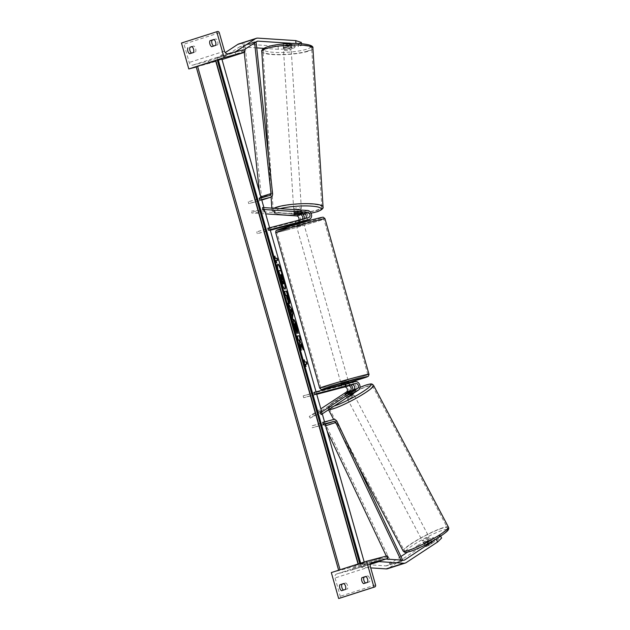 <?xml version="1.0" encoding="UTF-8"?>
<svg xmlns="http://www.w3.org/2000/svg" width="630" height="630" viewBox="0 0 630 630"><rect width="100%" height="100%" fill="white"/><g stroke="black" fill="none" stroke-linecap="round" stroke-linejoin="round"><path stroke-width="0.47" stroke-dasharray="3.15 2.36" d="M302.038 213.444A4.623 3.693 -107.8 0 0 300.25 212.814L294.076 212.405A3.851 0.693 -3.7 0 1 293.887 212.208A3.851 0.693 -3.7 0 1 294.58 211.759A3.851 0.693 -3.7 0 1 297.604 211.27L303.786 211.68A4.623 3.693 72.2 0 1 307.739 215.673A4.623 3.693 72.2 0 1 305.637 220.555M297.722 213.161L297.604 211.27M262.6 207.53L264.954 209.814L265.072 211.704L251.693 212.964L265.687 213.877M302.274 219.248A2.693 2.15 -107.8 0 1 301.368 219.909A2.693 2.15 -107.8 0 1 301.274 219.941L304.81 218.807A2.693 2.15 72.2 0 0 304.896 218.775A2.693 2.15 72.2 0 0 305.566 218.382M267.781 228.273L269.711 228.099L256.757 231.816L297.525 221.138A2.693 2.15 72.2 0 0 297.62 221.114A2.693 2.15 72.2 0 0 298.699 220.185M295.761 223.595L298.053 222.996A4.623 3.693 72.2 0 0 298.203 222.949A4.623 3.693 72.2 0 0 300.478 218.106A4.623 3.693 72.2 0 0 296.502 214.019L251.567 211.074L251.693 212.964M264.954 209.814L251.567 211.074M295.32 221.492L295.848 223.351L301.801 221.791L298.053 222.996M269.711 228.099L270.231 229.95L257.276 233.667L270.317 230.249M304.266 218.72A4.623 3.693 -107.8 0 1 301.951 221.744A4.623 3.693 -107.8 0 1 301.801 221.791M257.276 233.667L256.757 231.816M294.186 214.208L294.076 212.405M298.856 220.366L299.376 222.217M291.564 48.683L291.367 45.659L278.113 46.273L278.302 49.297L291.564 48.683L294.801 47.644L283.476 46.904A3.851 0.693 -3.7 0 1 283.287 46.707A3.851 0.693 -3.7 0 1 283.98 46.258A3.851 0.693 -3.7 0 1 287.004 45.769L286.815 42.745L298.14 43.494L301.376 42.454M294.801 47.644L294.612 44.62L283.287 43.88A3.851 0.693 -3.7 0 1 283.091 43.683A3.851 0.693 -3.7 0 1 283.791 43.234A3.851 0.693 -3.7 0 1 286.815 42.745M278.302 49.297L263.781 48.345M256.733 47.88L240.369 46.809A3.079 2.457 72.2 0 0 239.723 46.872A3.079 2.457 72.2 0 0 239.62 46.904A3.079 2.457 72.2 0 0 239.14 47.132L218.61 60.622L217.185 57.921L225.257 52.621M287.004 45.769L298.329 46.51L298.14 43.494M301.455 43.612L301.573 45.47L298.329 46.51M301.573 45.47L295.95 43.627L292.793 43.423M278.113 46.273L240.18 43.785A6.158 4.922 72.2 0 0 238.888 43.911M235.423 51.865L217.185 57.921M196.237 67.001L218.61 60.622M236.258 54.952L234.832 52.258M243.747 50.038L236.289 54.936M294.612 44.62L291.367 45.659M283.476 46.904L283.287 43.88M191.969 46.644L193.938 46.014A3.851 2.315 75.3 0 1 195.654 48.691A3.851 2.315 75.3 0 1 195.615 51.936L193.528 52.487M216.767 59.968L218.523 60.047L215.68 60.953M197.111 66.284L196.135 66.591M213.909 39.477L215.995 38.934A3.851 2.315 75.3 0 1 217.712 41.611A3.851 2.315 75.3 0 1 217.673 44.856L213.704 46.132A3.851 2.315 -104.7 0 1 213.586 46.045M215.586 45.399L217.673 44.856M209.632 63.496L209.373 62.567A1.733 1.386 72.2 0 0 207.561 61.252L192.827 65.111A3.465 2.764 -107.8 0 1 189.205 62.48L184.023 44.147A1.733 1.386 72.2 0 0 182.212 42.832L181.464 43.029M191.52 53.125A3.851 2.315 -104.7 0 0 191.638 53.211L195.615 51.936M215.995 38.934L214.027 39.564M211.617 46.675L213.704 46.132M191.851 46.557L193.938 46.014M189.559 53.755L191.638 53.211M302.022 223.083L296.116 224.839L302.022 223.083M295.202 221.516L295.832 223.737L297.297 223.39L300.085 222.626L299.455 220.398L295.171 221.508L299.455 220.398M302.542 219.413L303.061 221.248M342.153 387.418L341.523 385.19L345.775 384.079L346.398 386.3M348.579 381.985L341.176 384.079M349.485 385.3L348.902 383.245M344.649 384.355L345.24 386.426M298.817 222.374L298.297 220.524M303.172 221.634L298.919 222.744M295.832 223.737L300.085 222.626M341.523 385.19L345.775 384.079M346.563 380.473L340.649 382.229L346.563 380.473M302.55 224.941L296.635 226.698L302.55 224.941M286.374 230.131A24.373 0.638 -15.8 0 1 276.893 232.281A24.373 0.638 -15.8 0 1 289.721 228.06A24.373 0.638 -15.8 0 1 314.307 221.161A24.373 0.638 -15.8 0 1 323.788 219.012A24.373 0.638 -15.8 0 1 310.968 223.233A24.373 0.638 -15.8 0 1 286.374 230.131M330.388 385.662A24.373 0.638 -15.8 0 1 320.906 387.812A24.373 0.638 -15.8 0 1 333.727 383.591A24.373 0.638 -15.8 0 1 358.32 376.693A24.373 0.638 -15.8 0 1 367.802 374.543A24.373 0.638 -15.8 0 1 354.974 378.772A24.373 0.638 -15.8 0 1 330.388 385.662M284.083 47.77A3.851 0.693 176.3 0 0 283.382 48.219A3.851 0.693 176.3 0 0 286.091 48.707A3.851 0.693 176.3 0 0 290.375 48.179A3.851 0.693 176.3 0 0 291.068 47.73A3.851 0.693 176.3 0 0 288.359 47.234A3.851 0.693 176.3 0 0 284.083 47.77M286.453 46.195L286.233 42.793A3.851 0.693 176.3 0 0 283.791 43.234A3.851 0.693 176.3 0 0 283.091 43.683A3.851 0.693 176.3 0 0 283.146 43.785L287.642 44.084A3.851 0.693 176.3 0 0 290.084 43.643A3.851 0.693 176.3 0 0 290.776 43.194A3.851 0.693 176.3 0 0 290.729 43.092L290.942 46.494A3.851 0.693 176.3 0 0 286.453 46.195L290.942 46.494M286.233 42.793L290.729 43.092M283.366 47.187A3.851 0.693 176.3 0 0 287.855 47.478L283.366 47.187L283.146 43.785M287.642 44.084L287.855 47.478M297.116 209.79A3.851 0.693 176.3 0 0 294.486 210.247A3.851 0.693 176.3 0 0 293.785 210.696A3.851 0.693 176.3 0 0 296.494 211.192A3.851 0.693 176.3 0 0 300.778 210.656A3.851 0.693 176.3 0 0 301.471 210.207A3.851 0.693 176.3 0 0 301.384 210.073M297.147 213.208L296.998 210.94L301.494 211.239A3.851 0.693 176.3 0 0 296.998 210.94M301.494 211.239L301.628 213.42M298.549 214.499L298.407 212.231L293.911 211.932A3.851 0.693 176.3 0 0 298.407 212.231M293.911 211.932L294.052 214.2M300.652 208.766A3.851 0.693 176.3 0 0 301.353 208.317A3.851 0.693 176.3 0 0 298.644 207.829A3.851 0.693 176.3 0 0 294.36 208.357A3.851 0.693 176.3 0 0 293.667 208.806A3.851 0.693 176.3 0 0 296.376 209.302A3.851 0.693 176.3 0 0 300.652 208.766M284.201 49.66A3.851 0.693 -3.7 0 1 288.485 49.124A3.851 0.693 -3.7 0 1 291.186 49.612A3.851 0.693 -3.7 0 1 290.493 50.069A3.851 0.693 -3.7 0 1 286.209 50.597A3.851 0.693 -3.7 0 1 283.508 50.109A3.851 0.693 -3.7 0 1 284.201 49.66M307.259 51.164A24.373 4.41 -3.7 0 1 280.161 54.526A24.373 4.41 -3.7 0 1 263.025 51.416A24.373 4.41 -3.7 0 1 267.435 48.557A24.373 4.41 -3.7 0 1 294.533 45.195A24.373 4.41 -3.7 0 1 311.669 48.305A24.373 4.41 -3.7 0 1 307.259 51.164M277.594 207.262A24.373 4.41 176.3 0 0 273.192 210.121A24.373 4.41 176.3 0 0 290.32 213.231A24.373 4.41 176.3 0 0 317.418 209.869A24.373 4.41 176.3 0 0 321.828 207.002A24.373 4.41 176.3 0 0 304.692 203.9A24.373 4.41 176.3 0 0 277.594 207.262M433.424 537.524L434.85 540.225L431.613 541.264L419.982 547.627L418.556 544.926L430.188 538.563L433.424 537.524L424.053 543.682A3.851 0.504 -27.8 0 0 423.974 543.887A3.851 0.504 -27.8 0 0 424.777 543.8A3.851 0.504 -27.8 0 0 427.581 542.548L436.952 536.39L438.378 539.091L441.622 538.052M424.053 543.682L425.478 546.383A3.851 0.504 -27.8 0 0 425.4 546.588A3.851 0.504 -27.8 0 0 426.203 546.501A3.851 0.504 -27.8 0 0 429.006 545.249L438.378 539.091M418.556 544.926L407.531 552.163M400.932 556.51L387.159 565.551A3.079 2.457 -107.8 0 1 386.678 565.787A3.079 2.457 -107.8 0 1 386.576 565.819A3.079 2.457 -107.8 0 1 385.93 565.874L361.124 564.252L361.321 567.276L370.731 567.89M440.622 536.162L440.189 535.35L437.07 538.414M440.189 535.35L436.952 536.39M419.982 547.627L388.584 568.252A6.158 4.922 -107.8 0 1 387.82 568.646M370.377 564.37L361.321 567.276M385.867 559.054L378.772 558.59L378.945 561.275M378.772 558.59L361.124 564.252M430.188 538.563L431.613 541.264M434.85 540.225L425.478 546.383M427.581 542.548L429.006 545.249M424.061 542.454A3.851 0.504 152.2 0 1 423.258 542.54A3.851 0.504 152.2 0 1 425.384 540.879A3.851 0.504 152.2 0 1 429.266 539.028A3.851 0.504 152.2 0 1 430.07 538.941A3.851 0.504 152.2 0 1 427.951 540.603A3.851 0.504 152.2 0 1 424.061 542.454M427.518 541.028L429.117 544.068A3.851 0.504 152.2 0 1 431.408 543.084A3.851 0.504 152.2 0 1 432.212 542.997A3.851 0.504 152.2 0 1 432.212 543.076L428.487 545.517A3.851 0.504 152.2 0 1 426.203 546.501A3.851 0.504 152.2 0 1 425.4 546.588A3.851 0.504 152.2 0 1 425.4 546.509L423.793 543.47A3.851 0.504 152.2 0 1 427.518 541.028L423.793 543.47M429.117 544.068L425.4 546.509M428.487 545.517L426.888 542.477L430.605 540.036A3.851 0.504 152.2 0 1 426.888 542.477M430.605 540.036L432.212 543.076M347.524 397.278A3.851 0.504 152.2 0 1 347.413 397.309A3.851 0.504 152.2 0 1 346.618 397.396A3.851 0.504 152.2 0 1 348.736 395.742A3.851 0.504 152.2 0 1 352.627 393.892A3.851 0.504 152.2 0 1 353.422 393.805L351.823 390.765M346.083 396.301A3.851 0.504 152.2 0 1 349.8 393.86L346.083 396.301L345.012 394.278M348.729 391.836L349.8 393.86M352.887 392.868A3.851 0.504 152.2 0 1 349.17 395.317L352.887 392.868L351.847 390.899M348.099 393.285L349.17 395.317M348.311 398.995A3.851 0.504 152.2 0 1 347.508 399.089A3.851 0.504 152.2 0 1 349.626 397.428A3.851 0.504 152.2 0 1 353.517 395.577A3.851 0.504 152.2 0 1 354.32 395.49A3.851 0.504 152.2 0 1 352.194 397.152A3.851 0.504 152.2 0 1 348.311 398.995M428.376 537.343A3.851 0.504 -27.8 0 0 424.494 539.193A3.851 0.504 -27.8 0 0 422.368 540.847A3.851 0.504 -27.8 0 0 423.171 540.76A3.851 0.504 -27.8 0 0 427.061 538.918A3.851 0.504 -27.8 0 0 429.18 537.256A3.851 0.504 -27.8 0 0 428.376 537.343M442.252 528.223A24.373 3.174 -27.8 0 0 417.643 539.934A24.373 3.174 -27.8 0 0 404.224 550.431A24.373 3.174 -27.8 0 0 409.295 549.88A24.373 3.174 -27.8 0 0 433.905 538.17A24.373 3.174 -27.8 0 0 447.324 527.672A24.373 3.174 -27.8 0 0 442.252 528.223M367.392 386.458A24.373 3.174 152.2 0 1 372.464 385.906A24.373 3.174 152.2 0 1 359.037 396.404A24.373 3.174 152.2 0 1 334.435 408.114A24.373 3.174 152.2 0 1 329.364 408.665A24.373 3.174 152.2 0 1 342.783 398.168A24.373 3.174 152.2 0 1 367.392 386.458M345.468 589.444L347.555 588.9A3.851 2.315 -104.7 0 0 347.602 585.648A3.851 2.315 -104.7 0 0 345.878 582.971L343.909 583.601M367.534 582.364L369.613 581.813A3.851 2.315 -104.7 0 0 369.66 578.568A3.851 2.315 -104.7 0 0 367.936 575.891L365.975 576.521M387.442 555.794L352.146 567.126L352.406 568.047A1.733 1.386 -107.8 0 1 351.54 570.071L336.806 573.922A3.465 2.764 72.2 0 0 336.696 573.954A3.465 2.764 72.2 0 0 335.073 577.954L340.263 596.287A1.733 1.386 -107.8 0 1 339.507 598.272M341.499 590.72L347.555 588.9M369.613 581.813L365.644 583.089A3.851 2.315 75.3 0 1 365.526 583.002M331.317 572.576L352.146 567.126M363.565 583.632L365.644 583.089M365.857 576.434L367.936 575.891M343.799 583.514L345.878 582.971M345.122 394.207L345.98 395.845A3.851 0.504 -27.8 0 0 345.901 396.05A3.851 0.504 -27.8 0 0 346.705 395.963A3.851 0.504 -27.8 0 0 349.508 394.711L354.627 391.348A4.623 3.693 -107.8 0 0 355.863 385.788A4.623 3.693 -107.8 0 0 351.225 382.859L343.948 385.19A4.623 3.693 -107.8 0 1 348.579 388.127A4.623 3.693 -107.8 0 1 347.343 393.687L310.157 418.123L309.267 416.438L320.851 408.823M321.19 414.579L322.182 412.075L321.292 410.39L309.267 416.438M352.54 390.442A4.623 3.693 72.2 0 1 351.091 392.482L345.98 395.845M322.182 412.075L310.157 418.123M314.205 392.325L316.134 392.143L316.654 393.994L303.699 397.719L316.74 394.301M316.134 392.143L303.172 395.861L343.948 385.19M350.949 384.914A4.623 3.693 72.2 0 0 347.697 383.985M303.172 395.861L303.699 397.719M342.263 387.387L341.743 385.544M348.618 393.025L349.508 394.711M345.799 386.261L345.279 384.41M259.284 198.23L261.206 198.048L248.251 201.765L258.946 198.97A1.921 1.536 -107.8 0 0 259.017 198.954L270.042 195.41M254.622 42.887L254.512 41.856L256.071 41.856L245.046 45.392L261.552 197.119A3.851 3.071 -107.8 0 1 259.599 200.781A3.851 3.071 -107.8 0 1 259.473 200.82L248.779 203.624L248.251 201.765M261.206 198.048L261.733 199.899L248.779 203.624M259.395 191.638L259.993 197.119A1.921 1.536 -107.8 0 1 259.017 198.954M254.512 41.856L243.479 45.392L245.046 45.392M243.479 45.392L243.968 49.888M243.999 50.211L244.243 52.384M327.143 431.062L324.773 426.045A1.921 1.536 72.2 0 0 322.899 424.959L312.204 427.762L325.159 424.045L324.631 422.195L311.677 425.911L312.204 427.762M400.893 560.038L401.515 561.354L391.828 564.134L326.12 425.289A3.851 3.071 72.2 0 0 322.371 423.108L311.677 425.911M322.71 422.368L324.631 422.195M402.861 560.59L402.657 560.149M401.515 561.354L391.828 564.134M390.482 564.897L387.773 559.18M387.403 558.385L386.316 556.093M277.728 264.285A12.986 1.811 74 0 0 277.523 264.269A12.986 1.811 74 0 0 279.271 276.916A12.986 1.811 74 0 0 284.689 289.233A12.986 1.811 74 0 0 284.855 289.107M338.649 570.237L364.439 562.866L364.203 562.023M325.159 424.045L324.544 421.887M322.276 413.871L321.292 410.39M316.654 393.994L316.047 391.844M270.231 229.95L269.624 227.792M265.072 211.704L263.915 207.616M261.733 199.899L261.119 197.749M364.439 562.866L360.612 563.173M338.79 570.221L196.276 66.591L221.925 59.228M360.628 563.212L359.281 563.598M358.305 563.929L361.037 563.685L339.625 569.914M282.437 282.122L281.98 280.885L282.216 284.5M278.358 270.845L280.539 270.64L283.657 282.516L283.516 283.878M292.225 318.512L292.147 319.662L290.91 315.284L289.737 308.33M289.367 308.44L289.052 307.33M288.69 307.432L287.855 303.085M287.493 303.195L288.193 304.266M291.131 312.96L291.28 311.259L290.194 309.653M289.28 303.621L289.107 303.81C288.509 303.581 287.65 301.479 286.524 297.517L286.311 295.375M285.327 295.541L284.532 291.328M289.509 303.699L289.107 303.81M287.926 299.707L286.996 295.383L286.422 295.439M296.313 332.199L294.234 327.175C292.966 322.513 292.619 319.93 293.194 319.434L293.375 319.489M297.683 331.978L298.234 333.357M297.872 333.467L297.006 330.301M296.643 330.404L294.73 323.568M300.447 344.468L303.337 349.886M297.195 336.081L297.966 340.224L298.533 340.176L299.203 341.649L299.447 345.453L301.211 350.28M300.841 350.382L300.723 348.54M299.266 340.106L300.51 339.916M302.967 349.989L302.29 347.61M305.062 364.361L306.692 364.211M305.243 364.998L306.054 366.479M305.692 366.581L304.266 363.219M303.896 363.329L304.172 359.809M303.802 359.919L304.211 361.36M274.869 257.67L274.924 259.536M274.554 259.639L276.712 262.789M275.719 260.67L277.72 260.418M276.349 262.891L275.901 261.308M281.043 274.822L281.421 277.57L282.334 279.121M301.274 219.941L297.525 221.138M307.534 210.475L303.786 211.68M300.25 212.814L296.502 214.019M308.558 217.602L304.81 218.807M256.567 41.611L240.369 46.809M256.788 41.47L239.14 47.132M257.827 38.123L240.18 43.785M224.508 51.148L189.205 62.48M219.319 32.815L184.023 44.147M217.507 31.5L182.212 42.832M244.668 51.235L209.373 62.567M242.857 49.92L207.561 61.252M228.123 53.778L192.827 65.111M275.704 232.62A25.602 0.669 164.2 0 0 285.673 230.359A25.602 0.669 164.2 0 0 311.503 223.114A25.602 0.669 164.2 0 0 324.978 218.673M313.386 219.437A23.68 0.622 -15.8 0 1 318.118 219.004A23.68 0.622 -15.8 0 1 286.248 228.147M368.991 374.212A25.602 0.669 -15.8 0 1 355.517 378.646A25.602 0.669 -15.8 0 1 329.679 385.891A25.602 0.669 -15.8 0 1 319.717 388.151M341.342 384.67A23.68 0.622 164.2 0 0 348.752 382.575L341.342 384.67M267.876 46.707A23.68 4.284 -3.7 0 1 300.793 43.62A23.68 4.284 -3.7 0 1 306.574 49.242A23.68 4.284 -3.7 0 1 273.656 52.329A23.68 4.284 -3.7 0 1 267.876 46.707M261.796 51.495A25.602 4.63 176.3 0 0 279.799 54.763A25.602 4.63 176.3 0 0 308.267 51.235A25.602 4.63 176.3 0 0 312.897 48.227M323.056 206.923A25.602 4.63 -3.7 0 1 318.426 209.932A25.602 4.63 -3.7 0 1 289.957 213.468A25.602 4.63 -3.7 0 1 271.955 210.2L271.955 210.2A25.602 4.63 -3.7 0 1 273.861 208.27M280.043 208.672A23.68 4.284 176.3 0 0 278.279 209.184A23.68 4.284 176.3 0 0 278.05 214.066A23.68 4.284 176.3 0 0 302.998 214.302M305.117 214.058A23.68 4.284 176.3 0 0 311.047 213.153M403.798 560.212L387.159 565.551M406.232 562.59L388.584 568.252M403.578 560.212L385.93 565.874M447.04 529.381A23.68 3.087 -27.8 0 0 442.677 530.216A23.68 3.087 -27.8 0 0 413.099 545.1A23.68 3.087 -27.8 0 0 410.658 551.266M403.137 551.006A25.602 3.331 152.2 0 1 417.233 539.981A25.602 3.331 152.2 0 1 443.087 527.672A25.602 3.331 152.2 0 1 448.41 527.097M373.551 385.332A25.602 3.331 -27.8 0 0 368.227 385.906A25.602 3.331 -27.8 0 0 342.373 398.215A25.602 3.331 -27.8 0 0 328.269 409.24L328.269 409.24A25.602 3.331 -27.8 0 0 328.829 409.563M334.113 406.09A23.68 3.087 152.2 0 1 334.01 406.122A23.68 3.087 152.2 0 1 333.719 401.838A23.68 3.087 152.2 0 1 359.974 387.395M375.559 584.955L340.263 596.287M370.369 566.63L335.073 577.954M387.702 556.723L352.406 568.047M351.603 570.048L370.527 563.976L351.54 570.071M371.873 562.669L336.806 573.922M351.091 392.482L347.343 393.687M358.375 390.143L354.627 391.348M354.981 381.654L351.225 382.859M269.979 195.426L258.946 198.97M272.585 193.575L261.552 197.119M260.867 196.836L259.993 197.119M325.206 424.218L322.899 424.959M333.404 419.564L322.371 423.108M337.152 421.746L326.12 425.289M325.647 425.77L324.773 426.045M361.006 563.677L218.492 60.047M358.194 564.582L358.029 564M301.368 219.909L297.62 221.114M304.896 218.775L308.645 217.578M301.951 221.744L298.203 222.949M293.785 210.696L293.887 212.208M295.171 221.508L295.69 223.359L295.171 221.508M257.268 41.233L239.62 46.904M283.287 46.707L283.382 48.219M303.526 222.744L303.353 222.154M303.093 221.24L302.581 219.413M348.933 383.229L349.516 385.292M296.116 224.839L295.942 224.248M348.059 380.134L304.046 224.595M340.649 382.229L296.635 226.698M320.906 387.812L276.893 232.281M367.802 374.543L323.788 219.012M291.068 47.73L290.776 43.194M268.482 155.862L271.113 197.025M271.829 208.136L272.294 211.349L274.404 213.113L279.137 214.35L287.926 215.003L303.022 214.334M301.471 210.207L301.691 213.609M311.07 213.2L305.156 214.09M301.353 208.317L291.186 49.612M273.192 210.121L263.025 51.416M321.828 207.002L311.669 48.305M293.667 208.806L283.508 50.109M423.974 543.887L423.258 542.54M404.326 560.117L386.678 565.787M356.785 463.239L333.695 419.509M328.537 409.752L328.151 407.248L328.876 405.972L333.057 402.263L348.776 392.75L359.974 387.371M432.212 542.997L430.07 538.941M346.618 397.396L345.901 396.05M347.508 399.089L422.368 540.847M372.464 385.906L447.324 527.672M329.364 408.665L404.224 550.431M354.32 395.49L429.18 537.256M336.696 573.954L371.991 562.629M218.523 60.047L361.037 563.685"/><path stroke-width="0.94" d="M305.566 218.382A2.693 2.15 72.2 0 0 306.101 215.484A2.693 2.15 72.2 0 0 303.904 213.57L297.722 213.161A3.851 0.693 176.3 0 0 294.698 213.649A3.851 0.693 176.3 0 0 294.005 214.098A3.851 0.693 176.3 0 0 294.194 214.294L300.376 214.704A2.693 2.15 -107.8 0 1 302.495 216.413A2.693 2.15 -107.8 0 1 302.274 219.248M316.047 391.844L270.231 229.95L268.309 230.123L267.781 228.273L308.558 217.602A2.693 2.15 72.2 0 0 308.645 217.578A2.693 2.15 72.2 0 0 309.976 214.751A2.693 2.15 72.2 0 0 307.653 212.365L262.726 209.42L265.072 211.704L269.624 227.792M298.699 220.185A2.693 2.15 72.2 0 0 298.667 217.452A2.693 2.15 72.2 0 0 296.62 215.901L265.687 213.877M268.309 230.123L309.078 219.453A4.623 3.693 72.2 0 0 309.236 219.405A4.623 3.693 72.2 0 0 311.511 214.562A4.623 3.693 72.2 0 0 307.534 210.475L262.6 207.53L262.726 209.42M309.078 219.453L305.329 220.657A4.623 3.693 72.2 0 0 305.487 220.61A4.623 3.693 72.2 0 0 305.637 220.555M270.317 230.249L295.761 223.595M305.329 220.657L295.848 223.351M302.038 213.444A4.623 3.693 -107.8 0 1 304.266 218.72M263.781 48.345L256.733 47.88M292.793 43.423L258.017 41.147A3.079 2.457 72.2 0 0 257.379 41.202A3.079 2.457 72.2 0 0 257.268 41.233A3.079 2.457 72.2 0 0 256.788 41.47L243.747 50.038M295.942 43.407L295.761 40.604L301.376 42.454L301.455 43.612M295.761 40.604L257.827 38.123A6.158 4.922 72.2 0 0 256.536 38.241A6.158 4.922 72.2 0 0 256.331 38.304A6.158 4.922 72.2 0 0 255.363 38.769L235.423 51.865M238.888 43.911A6.158 4.922 72.2 0 0 238.683 43.966A6.158 4.922 72.2 0 0 237.715 44.431L225.257 52.621M236.289 54.936L222.012 59.527L244.928 52.164L244.668 51.235A1.733 1.386 72.2 0 0 242.857 49.92L228.123 53.778A3.465 2.764 -107.8 0 1 224.508 51.148L219.319 32.815A1.733 1.386 72.2 0 0 217.507 31.5L181.464 43.029L188.803 68.946L196.237 67.001M187.882 47.833A3.851 2.315 75.3 0 0 189.559 53.755L193.528 52.487A3.851 2.315 -104.7 0 0 193.575 49.235A3.851 2.315 -104.7 0 0 191.851 46.557L189.961 47.289A3.851 2.315 -104.7 0 0 191.52 53.125M216.759 31.697L224.099 57.613L216.767 59.968M360.612 563.173L218.114 59.582L197.111 66.284M196.135 66.591L188.803 68.946M211.617 46.675A3.851 2.315 75.3 0 1 209.94 40.753L213.909 39.477A3.851 2.315 -104.7 0 1 215.633 42.155A3.851 2.315 -104.7 0 1 215.586 45.399L211.617 46.675M189.961 47.289L191.969 46.644M214.027 39.564L212.026 40.21A3.851 2.315 -104.7 0 0 213.586 46.045M224.099 57.613L244.928 52.164M209.94 40.753L212.026 40.21M303.061 221.248L303.172 221.634L298.817 222.374M341.484 385.182L341.176 384.079L347.083 382.323L348.579 381.985L348.933 383.229M348.902 383.245L344.649 384.355M349.493 385.308L342.114 387.411L349.485 385.3M348.863 383.087L344.61 384.205M301.384 210.073A3.851 0.693 176.3 0 0 297.116 209.79M301.636 213.507L297.147 213.208A3.851 0.693 176.3 0 0 294.698 213.649A3.851 0.693 176.3 0 0 294.005 214.098A3.851 0.693 176.3 0 0 294.052 214.2L298.549 214.499A3.851 0.693 176.3 0 0 300.99 214.058A3.851 0.693 176.3 0 0 301.691 213.609A3.851 0.693 176.3 0 0 301.636 213.507L301.628 213.42M407.531 552.163L400.932 556.51M437.07 538.414L404.806 559.889A3.079 2.457 -107.8 0 1 404.326 560.117A3.079 2.457 -107.8 0 1 404.224 560.149A3.079 2.457 -107.8 0 1 403.578 560.212L385.867 559.054M436.204 539.256L437.63 541.957L441.622 538.052L440.622 536.162M437.63 541.957L406.232 562.59A6.158 4.922 -107.8 0 1 405.263 563.055A6.158 4.922 -107.8 0 1 405.058 563.11A6.158 4.922 -107.8 0 1 403.767 563.236L378.969 561.613L370.377 564.37M387.82 568.646A6.158 4.922 -107.8 0 1 387.615 568.717A6.158 4.922 -107.8 0 1 387.411 568.78A6.158 4.922 -107.8 0 1 386.119 568.898L370.731 567.89M353.265 393.506L353.422 393.805A3.851 0.504 152.2 0 1 351.382 395.419A3.851 0.504 152.2 0 1 347.524 397.278M351.823 390.844L348.099 393.285A3.851 0.504 152.2 0 1 345.815 394.27A3.851 0.504 152.2 0 1 345.012 394.356A3.851 0.504 152.2 0 1 345.012 394.278L348.729 391.836A3.851 0.504 152.2 0 1 351.02 390.852A3.851 0.504 152.2 0 1 351.823 390.765A3.851 0.504 152.2 0 1 351.823 390.844L351.847 390.899M339.822 584.79L343.799 583.514A3.851 2.315 75.3 0 1 345.516 586.199A3.851 2.315 75.3 0 1 345.468 589.444L341.499 590.72A3.851 2.315 -104.7 0 1 339.822 584.79L343.909 583.601M366.613 561.243L331.317 572.576L338.649 598.5L373.944 587.168L366.613 561.243L387.442 555.794L387.702 556.723A1.733 1.386 -107.8 0 1 386.836 558.739L372.109 562.59A3.465 2.764 72.2 0 0 371.991 562.629A3.465 2.764 72.2 0 0 370.369 566.63L375.559 584.955A1.733 1.386 -107.8 0 1 374.692 586.971L373.944 587.168M367.573 579.112A3.851 2.315 75.3 0 1 367.534 582.364L363.565 583.632A3.851 2.315 -104.7 0 1 361.888 577.71L365.857 576.434A3.851 2.315 75.3 0 1 367.573 579.112M343.468 590.09A3.851 2.315 75.3 0 1 341.909 584.246M365.526 583.002A3.851 2.315 75.3 0 1 363.967 577.167L365.975 576.521M339.507 598.272A1.733 1.386 -107.8 0 1 339.397 598.303L338.649 598.5M361.888 577.71L363.967 577.167M345.09 394.152L350.201 390.797A2.693 2.15 72.2 0 0 350.926 387.552A2.693 2.15 72.2 0 0 348.225 385.843L351.753 384.709A2.693 2.15 -107.8 0 1 354.454 386.418A2.693 2.15 -107.8 0 1 353.729 389.663L348.618 393.025A3.851 0.504 152.2 0 1 345.815 394.27A3.851 0.504 152.2 0 1 345.012 394.356A3.851 0.504 152.2 0 1 345.09 394.152L345.122 394.207M316.74 394.301L344.468 387.041A2.693 2.15 -107.8 0 1 347.177 388.757A2.693 2.15 -107.8 0 1 346.453 392.002L320.851 408.823M320.3 412.894L321.292 410.39L316.654 393.994L314.732 394.175L355.501 383.505A2.693 2.15 -107.8 0 1 358.202 385.214A2.693 2.15 -107.8 0 1 357.486 388.458L320.3 412.894L321.19 414.579L358.375 390.143A4.623 3.693 -107.8 0 0 359.612 384.591A4.623 3.693 -107.8 0 0 354.981 381.654L314.205 392.325L314.732 394.175M352.54 390.442A4.623 3.693 72.2 0 0 350.949 384.914M254.622 42.887L271.018 193.575A1.921 1.536 -107.8 0 1 269.979 195.426L259.284 198.23L259.804 200.08L261.733 199.899L263.915 207.616M256.079 41.934L272.585 193.575A3.851 3.071 -107.8 0 1 270.632 197.245A3.851 3.071 -107.8 0 1 270.506 197.277L259.804 200.08M244.243 52.384L259.395 191.638M400.893 560.038L335.798 422.509A1.921 1.536 72.2 0 0 333.932 421.423L323.229 424.218L325.159 424.045L364.203 562.023M402.657 560.149L337.152 421.746A3.851 3.071 72.2 0 0 333.404 419.564L322.71 422.368L323.229 424.218M387.773 559.18L387.403 558.385M386.316 556.093L327.143 431.062M284.855 289.107A12.986 1.811 74 0 0 282.941 276.578A12.986 1.811 74 0 0 277.728 264.285M283.311 276.475A12.986 1.811 74 0 0 277.893 264.159A12.986 1.811 74 0 0 279.633 276.814A12.986 1.811 74 0 0 285.051 289.123A12.986 1.811 74 0 0 283.311 276.475M324.544 421.887L322.276 413.871M261.119 197.749L221.925 59.228L218.114 59.582M276.082 260.568L277.72 260.418L277.09 258.19L275.46 258.347L274.83 256.119L274.924 259.536L276.712 262.789L276.082 260.568L275.901 261.308M296.943 333.585L294.596 327.072C293.328 322.402 292.981 319.82 293.564 319.331C294.368 319.623 295.478 322.19 296.911 327.033L298.234 333.357L294.745 323.56L296.943 333.585M294.769 323.56L294.816 327.253L296.399 330.466M291.359 314.071L287.855 303.085L291.808 309.157L292.926 313.086L292.517 319.552L291.359 314.071M289.477 303.707L289.477 303.707C288.879 303.471 288.012 301.376 286.886 297.407L286.311 295.375L285.689 295.439L284.532 291.328L286.705 291.131L288.501 297.478C289.603 301.408 289.926 303.479 289.477 303.707L289.509 303.699M301.959 345.019L299.628 340.003L300.51 339.916L299.352 335.814L297.171 336.01L298.336 340.121L298.896 340.066L299.573 341.547L299.817 345.35L301.211 350.28L300.809 344.366L303.337 349.886L301.959 345.019L299.628 340.003M304.172 359.809L304.794 362.029L306.432 361.88L307.062 364.101L305.424 364.25L306.054 366.479L304.266 363.219L304.172 359.809M359.281 563.598L358.305 563.913L215.791 60.299L358.289 563.921M358.029 564L215.68 60.953L196.119 66.607L338.633 570.237M339.625 569.914L338.649 570.221L196.143 66.607M283.571 283.862L282.437 282.122M278.72 270.743L279.515 274.956L280.177 274.9L280.689 276.696L280.878 279.752L282.216 284.5L281.059 276.594L280.547 274.79L279.885 274.853L278.72 270.743L280.901 270.538L282.894 277.554L284.02 282.413L283.878 283.776L282.342 280.783L282.586 284.398M288.193 304.266L291.808 309.157M291.446 309.259L292.926 313.086M292.556 313.197L292.225 318.512M290.564 309.55L291.131 312.96L291.643 311.157L290.564 309.55L291.493 312.85M284.547 291.399L286.705 291.131M286.343 291.233L288.138 297.58C289.233 301.51 289.556 303.589 289.115 303.81M286.784 295.336L287.941 299.707L287.359 295.281L286.784 295.336L288.288 299.604M293.202 319.434C293.997 319.733 295.116 322.3 296.541 327.135L297.683 331.978M296.029 330.569L296.313 332.199M300.723 348.54L300.809 344.366M300.124 339.956L299.352 335.814M298.982 335.916L297.195 336.081M302.29 347.61L301.589 345.122M304.211 361.36L304.794 362.029M304.432 362.14L306.432 361.88M306.062 361.99L306.676 364.14M305.243 364.998L305.424 364.25M274.869 257.67L275.46 258.347M275.089 258.45L277.09 258.19M277.334 260.45L276.72 258.3M282.303 277.397L281.547 274.704L281.019 274.751L282.689 279.641L281.547 274.704M282.311 279.752L281.941 277.499M307.653 212.365L303.904 213.57M300.376 214.704L296.62 215.901M258.017 41.147L256.567 41.611M255.363 38.769L237.715 44.431M324.978 218.673A25.602 0.669 164.2 0 0 315.016 220.941A25.602 0.669 164.2 0 0 289.178 228.178A25.602 0.669 164.2 0 0 275.704 232.62C276.034 231.423 274.971 230.596 278.436 229.611L313.425 219.429C325.025 216.46 322.229 217.429 323.379 217.271L324.978 218.673L369.038 374.448L368.361 376.244L366.258 377.212L348.752 382.575A23.68 0.622 164.2 0 0 367.038 376.913A23.68 0.622 164.2 0 0 358.446 378.677A23.68 0.622 164.2 0 0 326.576 387.82A23.68 0.622 164.2 0 0 331.309 387.387A23.68 0.622 164.2 0 0 341.342 384.67L331.27 387.395C319.67 390.372 322.466 389.403 321.316 389.553L319.717 388.151A25.602 0.669 -15.8 0 1 333.191 383.709A25.602 0.669 -15.8 0 1 359.021 376.472A25.602 0.669 -15.8 0 1 368.991 374.212M286.248 228.147A23.68 0.622 -15.8 0 1 281.516 228.588A23.68 0.622 -15.8 0 1 313.386 219.437M261.796 51.495C261.222 50.046 263.088 48.471 267.411 46.762C275.389 44.478 285.232 43.36 296.927 43.423C308.385 44.029 313.709 45.636 312.897 48.227L312.897 48.227A25.602 4.63 176.3 0 0 294.895 44.958A25.602 4.63 176.3 0 0 266.427 48.494A25.602 4.63 176.3 0 0 261.796 51.495L268.482 155.862M273.861 208.27A25.602 4.63 -3.7 0 1 276.586 207.191A25.602 4.63 -3.7 0 1 305.062 203.663A25.602 4.63 -3.7 0 1 323.056 206.923L312.897 48.227M311.047 213.153A23.68 4.284 176.3 0 0 316.977 211.719A23.68 4.284 176.3 0 0 312.33 206.183A23.68 4.284 176.3 0 0 280.043 208.672M302.998 214.302A23.68 4.284 176.3 0 0 305.117 214.058M404.806 559.889L403.798 560.212M403.767 563.236L386.119 568.898M403.137 551.006C405.09 552.833 404.775 552.825 410.351 551.408C417.816 548.832 426.431 544.682 436.188 538.941C446.898 532.067 449.812 529.885 448.41 527.097L448.41 527.097A25.602 3.331 152.2 0 1 434.314 538.13A25.602 3.331 152.2 0 1 408.46 550.431A25.602 3.331 152.2 0 1 403.137 551.006L356.785 463.239M328.829 409.563A25.602 3.331 -27.8 0 0 333.601 408.665A25.602 3.331 -27.8 0 0 359.454 396.364A25.602 3.331 -27.8 0 0 373.551 385.332L448.41 527.097M359.974 387.395A23.68 3.087 152.2 0 1 366.03 385.08A23.68 3.087 152.2 0 1 363.652 391.206A23.68 3.087 152.2 0 1 334.113 406.09M410.658 551.266A23.68 3.087 -27.8 0 0 436.22 538.902A23.68 3.087 -27.8 0 0 447.04 529.381M374.692 586.971L339.397 598.303M386.836 558.739L370.534 563.968L386.899 558.723M350.201 390.797L346.453 392.002M357.486 388.458L353.729 389.663M348.225 385.843L344.468 387.041M355.501 383.505L351.753 384.709M270.506 197.277L261.781 200.08L270.632 197.245M271.018 193.575L260.867 196.836M333.932 421.423L325.206 424.218M335.798 422.509L325.647 425.77M359.706 563.464L217.2 59.842M340.05 569.772L197.544 66.158M305.487 220.61L309.236 219.405M256.331 38.304L238.683 43.966M303.353 222.154L303.093 221.24M295.942 224.248L295.69 223.359M319.717 388.151L275.704 232.62M311.07 213.2L317.441 211.664C321.765 209.955 323.639 208.38 323.056 206.923M271.113 197.025L271.829 208.136M305.156 214.09L303.022 214.334M405.263 563.055L387.615 568.717M333.695 419.509L328.537 409.752M373.551 385.332C371.598 383.512 371.913 383.52 366.337 384.93L359.974 387.371M339.452 598.287L374.748 586.955"/></g></svg>
